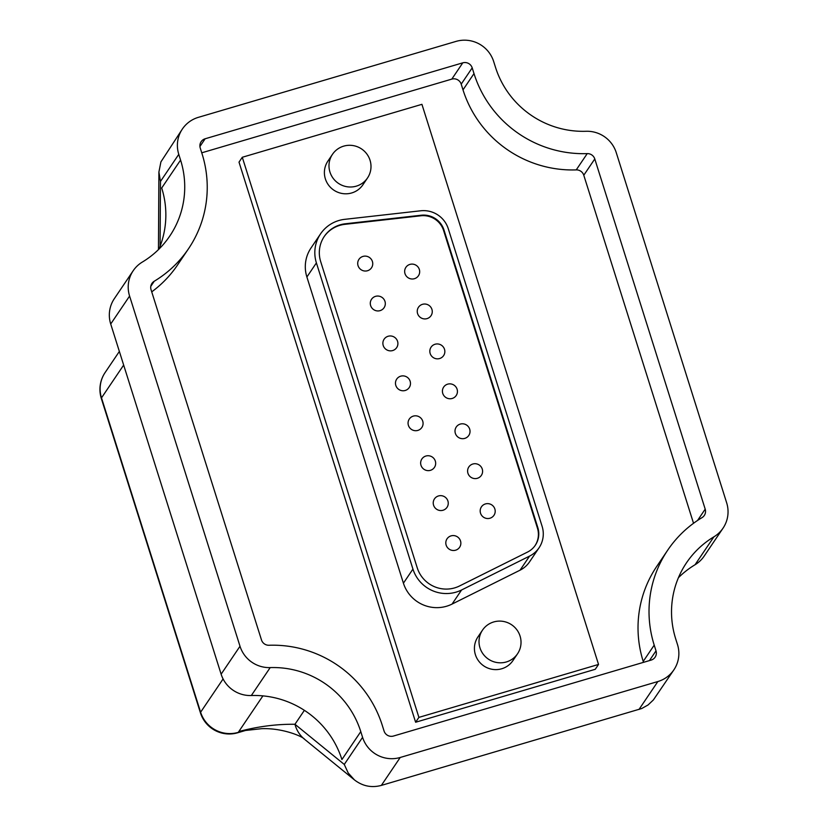 <?xml version="1.0" encoding="UTF-8"?>
<svg xmlns="http://www.w3.org/2000/svg" width="828" height="828" viewBox="0 0 828 828"><rect width="100%" height="100%" fill="white"/><g stroke="black" fill="none" stroke-linecap="round" stroke-linejoin="round"><path stroke-width="1.24" d="M381.346 785.41L400.224 757.475A30.191 29.611 -146 0 1 362.581 737.334L344.272 764.441L348.195 772.969L354.446 779.904C362.581 786.176 371.544 788.008 381.346 785.41L641.731 708.52L648.065 704.97L653.364 699.96L673.878 669.852A30.191 29.611 -146 0 1 657.867 681.537L638.988 709.472M242.635 730.793L238.816 731.528C257.839 726.487 276.552 724.065 294.965 724.272A30.191 29.146 129.2 0 0 304.518 739.238A30.191 29.146 129.2 0 0 304.528 739.238C303.12 736.765 282.907 727.771 261.451 728.702L242.635 730.793M695.044 564.748A30.191 29.611 34 0 0 704.183 556.085L723.051 528.15A30.191 29.611 -146 0 1 713.922 536.813L695.044 564.748A90.573 88.844 34 0 0 678.432 577.685M160.094 246.278L160.466 181.456L178.776 154.35A30.191 29.611 -146 0 1 182.377 129.013A30.191 29.611 -146 0 1 198.389 117.338L456.031 41.4A30.191 29.611 -146 0 1 493.674 61.541L495.475 67.254A90.573 88.844 -146 0 0 586.058 131.279A30.191 29.611 -146 0 1 616.249 152.621L726.663 502.813A30.191 29.611 -146 0 1 723.051 528.15M400.224 757.475L657.867 681.537M110.714 324.007L129.592 296.062A30.191 29.611 -146 0 1 133.194 270.725L114.326 298.67A30.191 29.611 34 0 0 110.714 324.007L221.128 674.189A30.191 29.611 34 0 0 251.329 695.53L270.197 667.596A90.573 88.844 -146 0 1 360.78 731.621L362.581 737.334M713.922 536.813A90.573 88.844 -146 0 0 686.505 562.792A90.573 88.844 -146 0 0 675.679 638.802L677.48 644.515A30.191 29.611 -146 0 1 673.878 669.852M178.776 154.35L180.576 160.073A90.573 88.844 -146 0 1 169.75 236.083A90.573 88.844 -146 0 1 142.333 262.062A30.191 29.611 -146 0 0 133.194 270.725M129.592 296.062L240.006 646.254L221.128 674.189M270.197 667.596A30.191 29.611 -146 0 1 240.006 646.254M473.999 73.588A113.219 111.055 34 0 0 587.228 153.615A7.545 7.4 -146 0 1 594.783 158.955L705.197 509.137A7.545 7.4 -146 0 1 702.009 517.635A113.219 111.055 34 0 0 667.741 550.123A113.219 111.055 34 0 0 654.213 645.136L656.014 650.849A7.545 7.4 -146 0 1 651.108 660.102L393.466 736.04A7.545 7.4 -146 0 1 384.057 731.01L382.257 725.287A113.219 111.055 34 0 0 269.017 645.26A7.545 7.4 -146 0 1 261.472 639.92L151.058 289.738A7.545 7.4 -146 0 1 154.246 281.23A113.219 111.055 34 0 0 188.505 248.752A113.219 111.055 34 0 0 202.042 153.739L200.241 148.026A7.545 7.4 -146 0 1 205.147 138.773L462.79 62.835A7.545 7.4 -146 0 1 472.198 67.865L473.999 73.588L463.007 89.859L461.206 84.145A7.545 7.4 34 0 0 451.798 79.115L201.753 152.807M693.533 523.286L583.781 175.226A7.545 7.4 34 0 0 576.236 169.895A113.219 111.055 -146 0 1 463.007 89.859M188.505 248.752L177.513 265.032A113.219 111.055 -146 0 1 151.731 291.86M643.511 662.338L643.211 661.406A113.219 111.055 -146 0 1 656.749 566.404L667.741 550.123M415.615 722.244L595.249 669.303L598.53 664.439L421.928 104.328L242.293 157.268L239.013 162.133L415.615 722.244L418.896 717.39L598.53 664.439M242.293 157.268L418.896 717.39M539.049 547.805L529.527 561.891A25.596 25.109 -146 0 1 520.056 570.181L452.067 604.078A34.579 33.917 -146 0 1 403.422 583.181L306.888 276.997A34.579 33.917 -146 0 1 311.017 247.976L320.539 233.889A34.579 33.917 -146 0 1 344.717 219.337L420.696 210.788A25.596 25.109 -146 0 1 448.279 228.735L542.112 526.329A25.596 25.109 -146 0 1 529.578 556.095L461.579 589.981A34.579 33.917 -146 0 1 412.944 569.095L316.399 262.9A34.579 33.917 -146 0 1 320.539 233.889M362.912 184.779A21.135 20.731 34 0 1 333.798 190.129A21.135 20.731 34 0 1 327.888 161.118A21.135 20.731 34 0 0 333.798 190.129A21.135 20.731 34 0 0 362.912 184.779L367.508 177.979A21.135 20.731 -146 0 1 338.393 183.33A21.135 20.731 -146 0 1 343.692 146.142A21.135 20.731 -146 0 1 367.508 177.979M512.936 660.589A21.135 20.731 34 0 1 483.821 665.94A21.135 20.731 34 0 1 477.911 636.939A21.135 20.731 34 0 0 483.821 665.94A21.135 20.731 34 0 0 512.936 660.589L517.531 653.789A21.135 20.731 -146 0 1 488.416 659.14A21.135 20.731 -146 0 1 493.716 621.952A21.135 20.731 -146 0 1 517.531 653.789M443.984 229.998L537.817 527.591A21.062 20.659 -146 0 1 527.498 552.09L459.509 585.986A30.046 29.477 -146 0 1 417.24 567.832L320.695 261.638A30.046 29.477 -146 0 1 324.286 236.425A30.046 29.477 -146 0 1 345.307 223.777L421.286 215.228A21.062 20.659 -146 0 1 443.984 229.998L443.611 230.546A21.062 20.659 34 0 0 420.914 215.777L344.934 224.326A30.046 29.477 34 0 0 324.1 236.694M535.105 545.538A21.062 20.659 34 0 0 537.444 528.14L443.611 230.546M451.074 535.871A7.545 7.4 34 0 0 449.18 549.161A7.545 7.4 34 0 0 459.323 538.645A7.545 7.4 34 0 0 451.074 535.871M485.436 503.931A7.545 7.4 34 0 0 483.542 517.21A7.545 7.4 34 0 0 493.685 506.705A7.545 7.4 34 0 0 485.436 503.931M472.85 464.011A7.545 7.4 34 0 0 470.956 477.29A7.545 7.4 34 0 0 481.089 466.785A7.545 7.4 34 0 0 472.85 464.011M438.488 495.951A7.545 7.4 34 0 0 436.594 509.23A7.545 7.4 34 0 0 446.737 498.725A7.545 7.4 34 0 0 438.488 495.951M460.254 424.091A7.545 7.4 34 0 0 458.37 437.37A7.545 7.4 34 0 0 468.503 426.855A7.545 7.4 34 0 0 460.254 424.091M447.669 384.161A7.545 7.4 34 0 0 445.774 397.44A7.545 7.4 34 0 0 455.917 386.935A7.545 7.4 34 0 0 447.669 384.161M435.083 344.241A7.545 7.4 34 0 0 433.189 357.52A7.545 7.4 34 0 0 443.332 347.015A7.545 7.4 34 0 0 435.083 344.241M422.497 304.321A7.545 7.4 34 0 0 420.603 317.6A7.545 7.4 34 0 0 430.746 307.095A7.545 7.4 34 0 0 422.497 304.321M409.912 264.401A7.545 7.4 34 0 0 408.018 277.68A7.545 7.4 34 0 0 418.15 267.165A7.545 7.4 34 0 0 409.912 264.401M425.902 456.031A7.545 7.4 34 0 0 424.008 469.31A7.545 7.4 34 0 0 434.151 458.805A7.545 7.4 34 0 0 425.902 456.031M413.317 416.111A7.545 7.4 34 0 0 411.423 429.39A7.545 7.4 34 0 0 421.555 418.875A7.545 7.4 34 0 0 413.317 416.111M400.721 376.181A7.545 7.4 34 0 0 398.837 389.46A7.545 7.4 34 0 0 408.97 378.955A7.545 7.4 34 0 0 400.721 376.181M388.135 336.261A7.545 7.4 34 0 0 386.241 349.54A7.545 7.4 34 0 0 396.384 339.035A7.545 7.4 34 0 0 388.135 336.261M375.55 296.341A7.545 7.4 34 0 0 373.656 309.62A7.545 7.4 34 0 0 383.799 299.115A7.545 7.4 34 0 0 375.55 296.341M362.964 256.421A7.545 7.4 34 0 0 361.07 269.7A7.545 7.4 34 0 0 371.213 259.185A7.545 7.4 34 0 0 362.964 256.421M160.466 181.456L158.904 172.058L160.911 161.884L182.377 129.013M360.78 731.621L341.912 759.555A90.573 88.844 34 0 0 251.329 695.53M158.945 249.124A90.573 88.844 34 0 0 161.698 188.008L180.576 160.073M245.647 730.182L238.257 732.366A30.191 4.554 73.6 0 1 237.781 732.749L247.603 729.851M123.662 365.065L101.502 397.875A30.191 3.695 162.5 0 0 101.337 398.516L200.448 712.867A30.191 3.695 -17.5 0 1 200.614 712.225L101.502 397.875A30.191 29.611 -146 0 1 105.115 372.538A30.191 30.191 0 0 0 101.337 398.516M262.9 695.882L238.257 732.366A30.191 29.611 -146 0 1 200.614 712.225L223.094 678.95M344.272 764.441L294.965 724.272L304.373 710.331M587.228 153.615L576.236 169.895M306.888 276.997L316.399 262.9M403.422 583.181L412.944 569.095M520.056 570.181L529.578 556.095M452.067 604.078L461.579 589.981M537.817 527.591L537.444 528.14M421.286 215.228L420.914 215.777M345.307 223.777L344.934 224.326M472.198 67.865L461.206 84.145M462.79 62.835L451.798 79.115M205.147 138.773L199.931 146.494M154.246 281.23L150.81 286.322M656.014 650.849L649.431 660.599M654.213 645.136L643.211 661.406M705.197 509.137L697.538 520.481M594.783 158.955L583.781 175.226M200.448 712.867A30.191 30.191 0 0 0 237.781 732.749M105.115 372.538L119.367 351.434M354.446 779.904L304.518 739.238M477.911 636.939L482.507 630.129M327.888 161.118L332.483 154.318M158.458 249.611L158.904 172.058"/></g></svg>
